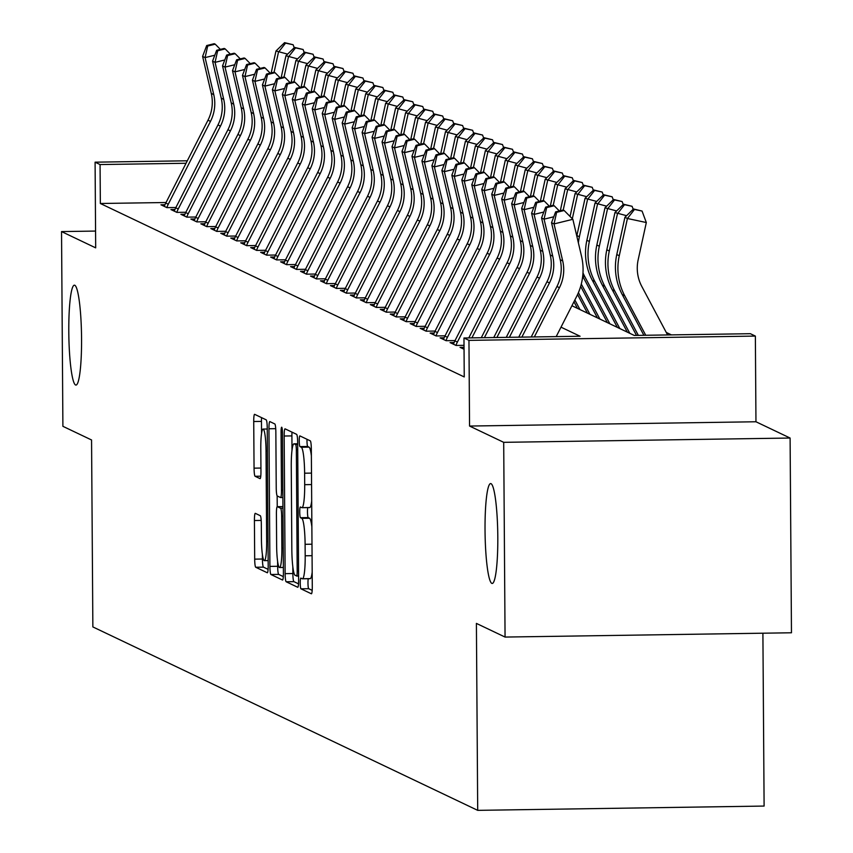 <?xml version="1.0" encoding="UTF-8"?>
<svg xmlns="http://www.w3.org/2000/svg" width="853" height="853" viewBox="0 0 853 853"><rect width="100%" height="100%" fill="white"/><g stroke="black" fill="none" stroke-linecap="round" stroke-linejoin="round"><path stroke-width="1.28" d="M300.235 583.143A5.363 0.682 -90.9 0 0 300.96 588.815L311.356 593.773A7.656 0.97 -90.9 0 0 311.42 593.784A7.656 0.97 -90.9 0 0 312.283 586.597L311.324 448.966A7.656 0.97 -90.9 0 0 310.289 440.852L299.893 435.904A5.363 0.682 -90.9 0 0 299.851 435.894A5.363 0.682 -90.9 0 0 299.243 440.926A5.363 0.682 -90.9 0 0 299.968 446.599L301.312 447.249A24.513 3.113 -90.9 0 1 304.617 473.202L304.692 484.675A24.513 3.113 -90.9 0 1 301.93 507.695A24.513 3.113 -90.9 0 1 301.727 507.652L300.384 507.002A5.363 0.682 -90.9 0 0 300.341 506.991A5.363 0.682 -90.9 0 0 299.734 512.035A5.363 0.682 -90.9 0 0 300.459 517.707L301.802 518.347A24.513 3.113 -90.9 0 1 305.107 544.31L305.193 555.783A24.513 3.113 -90.9 0 1 302.42 578.803A24.513 3.113 -90.9 0 1 302.229 578.75L300.885 578.11A5.363 0.682 -90.9 0 0 300.842 578.099A5.363 0.682 -90.9 0 0 300.235 583.143M308.253 578.707A5.363 0.682 -90.9 0 0 307.976 583.025A5.363 0.682 -90.9 0 0 308.701 588.698L312.177 590.361M307.005 439.284A5.363 0.682 -90.9 0 0 306.984 440.809A5.363 0.682 -90.9 0 0 307.709 446.492L309.053 447.132L301.312 447.249M307.752 507.61A5.363 0.682 -90.9 0 0 307.475 511.917A5.363 0.682 -90.9 0 0 308.2 517.59L309.543 518.24L301.802 518.347M81.557 338.172A49.954 6.344 -90.9 0 0 74.424 285.179A49.954 6.344 -90.9 0 0 68.794 332.084A49.954 6.344 -90.9 0 0 75.928 385.076A49.954 6.344 -90.9 0 0 81.557 338.172M497.8 536.558A49.954 6.344 -90.9 0 0 490.667 483.576A49.954 6.344 -90.9 0 0 485.037 530.481A49.954 6.344 -90.9 0 0 492.17 583.463A49.954 6.344 -90.9 0 0 497.8 536.558M255.346 513.357A7.656 0.97 -90.9 0 0 255.282 513.335A7.656 0.97 -90.9 0 0 254.418 520.533L254.684 559.141A7.656 0.97 -90.9 0 0 255.719 567.256L267.266 572.758A7.656 0.97 -90.9 0 0 267.33 572.779A7.656 0.97 -90.9 0 0 268.194 565.582L267.234 427.95A7.656 0.97 -90.9 0 0 266.2 419.847L254.652 414.334A7.656 0.97 -90.9 0 0 254.589 414.323A7.656 0.97 -90.9 0 0 253.725 421.521L254.055 468.158A7.656 0.97 -90.9 0 0 255.09 476.273L260.026 478.629A7.656 0.97 -90.9 0 0 260.09 478.64A7.656 0.97 -90.9 0 0 260.954 471.442L260.794 448.315A20.493 2.602 -90.9 0 1 263.108 429.07A20.493 2.602 -90.9 0 1 266.029 450.81L266.658 541.42A20.493 2.602 -90.9 0 1 264.345 560.656A20.493 2.602 -90.9 0 1 261.423 538.925L261.317 523.817A7.656 0.97 -90.9 0 0 260.282 515.702L255.346 513.357M166.047 202.513L100.345 203.494L100.068 164.554L95.088 162.177L187.308 160.791M505.061 637.063L503.696 442.334L790.102 438.037L791.467 632.777L505.061 637.063L476.4 623.404L477.701 810.35L92.86 626.923L91.559 439.977L62.898 426.319L61.533 231.579L95.685 247.86L95.088 162.177M790.102 438.037L755.961 421.766L469.555 426.052L503.696 442.334M469.555 426.052L468.958 340.368L463.968 337.991L580.083 336.253L560.997 327.157M100.345 203.494L464.245 376.941L463.968 337.991M285.126 573.653A7.656 0.97 -90.9 0 0 286.16 581.757L297.708 587.269A7.656 0.97 -90.9 0 0 297.761 587.28A7.656 0.97 -90.9 0 0 298.625 580.083L297.665 442.462A7.656 0.97 -90.9 0 0 296.631 434.348L285.083 428.846A7.656 0.97 -90.9 0 0 285.03 428.835A7.656 0.97 -90.9 0 0 284.166 436.022L285.126 573.653L292.867 573.536A7.656 0.97 -90.9 0 0 293.901 581.65L298.529 583.847M282.482 580.008L270.934 574.506A7.656 0.97 -90.9 0 1 269.911 566.392L268.951 428.771A7.656 0.97 -90.9 0 1 269.815 421.574A7.656 0.97 -90.9 0 1 269.868 421.595L274.815 423.952A7.656 0.97 -90.9 0 1 275.85 432.055L276.233 487.873A7.656 0.97 -90.9 0 0 277.268 495.988L280.541 497.544A7.656 0.97 -90.9 0 0 280.605 497.566A7.656 0.97 -90.9 0 0 281.469 490.368L281.063 432.258A5.363 0.682 -90.9 0 1 281.671 427.225A5.363 0.682 -90.9 0 1 282.439 432.919L283.409 572.832A7.656 0.97 -90.9 0 1 282.546 580.029A7.656 0.97 -90.9 0 1 282.482 580.008L282.61 580.008M95.568 231.067L61.533 231.579M464.032 347.288L460.044 347.352L464.043 349.261M454.105 342.543L450.075 342.597L456.056 345.454L464.021 345.326M444.136 337.788L440.105 337.852L446.087 340.699L455.044 340.56M434.166 333.033L430.136 333.096L436.118 335.943L445.074 335.815M424.197 328.288L420.166 328.341L426.148 331.199L435.105 331.06M414.227 323.532L410.197 323.596L416.179 326.443L425.135 326.304M404.258 318.777L400.228 318.841L406.209 321.688L415.166 321.56M394.289 314.032L390.258 314.085L396.24 316.943L405.196 316.804M384.319 309.276L380.289 309.34L386.27 312.187L395.227 312.049M374.35 304.521L370.319 304.585L376.301 307.432L385.257 307.304M364.38 299.776L360.35 299.829L366.332 302.687L375.288 302.548M354.411 295.021L350.38 295.085L356.362 297.932L365.319 297.793M344.441 290.265L340.4 290.329L346.393 293.176L355.349 293.048M334.472 285.52L330.431 285.574L336.413 288.431L345.38 288.293M324.503 280.765L320.461 280.829L326.443 283.676L335.41 283.537M314.533 276.009L310.492 276.073L316.474 278.92L325.441 278.792M304.564 271.265L300.523 271.318L306.504 274.176L315.471 274.037M294.594 266.509L290.553 266.573L296.535 269.42L305.502 269.281M284.625 261.754L280.584 261.818L286.565 264.665L295.533 264.537M274.655 257.009L270.614 257.062L276.596 259.92L285.552 259.781M264.686 252.253L260.645 252.317L266.626 255.164L275.583 255.026M254.716 247.498L250.675 247.562L256.657 250.409L265.614 250.281M244.747 242.753L240.706 242.806L246.688 245.664L255.644 245.525M234.767 237.998L230.736 238.062L236.718 240.909L245.675 240.77M224.797 233.242L220.767 233.306L226.749 236.153L235.705 236.025M214.828 228.497L210.798 228.551L216.779 231.408L225.736 231.27M204.859 223.742L200.828 223.806L206.81 226.653L215.766 226.514M194.889 218.986L190.859 219.05L196.84 221.897L205.797 221.769M184.92 214.242L180.889 214.295L186.871 217.152L195.827 217.014M174.95 209.486L170.92 209.55L176.902 212.397L185.858 212.258M175.889 207.514L166.932 207.642L160.95 204.795L164.981 204.731M671.418 334.888L666.246 332.425M477.701 810.35L764.107 806.064L762.902 633.203M571.926 305.726L634.259 335.442L750.373 333.704L755.363 336.082L468.958 340.368M755.961 421.766L755.363 336.082M186.05 163.264L100.068 164.554M302.623 578.75L309.97 578.633A24.513 3.113 -90.9 0 0 310.161 578.686A24.513 3.113 -90.9 0 0 312.177 572.16M311.867 526.877A24.513 3.113 -90.9 0 0 309.543 518.24M302.122 507.642L309.468 507.535A24.513 3.113 -90.9 0 0 309.671 507.578A24.513 3.113 -90.9 0 0 311.686 501.052M311.366 455.769A24.513 3.113 -90.9 0 0 309.053 447.132M292.003 432.14A7.656 0.97 -90.9 0 0 291.907 435.904L292.003 450.341M292.814 566.733L292.867 573.536M296.556 576.052A5.363 0.682 -90.9 0 0 296.599 576.063A5.363 0.682 -90.9 0 0 297.196 571.02L296.354 450.213A5.363 0.682 -90.9 0 0 295.639 444.541L294.21 443.859A24.513 3.113 -90.9 0 0 294.018 443.816A24.513 3.113 -90.9 0 0 291.257 466.836L291.833 549.417A24.513 3.113 -90.9 0 0 295.138 575.37L298.603 576.031L296.641 576.052M283.303 576.596L278.675 574.389L270.934 574.506M277.609 561.423L277.651 566.285A7.656 0.97 -90.9 0 0 278.675 574.389M277.236 506.682L277.161 495.881M276.639 545.792A20.493 2.602 -90.9 0 0 279.56 567.533A20.493 2.602 -90.9 0 0 281.874 548.287L281.65 516.364A7.656 0.97 -90.9 0 0 280.616 508.249L277.342 506.693A7.656 0.97 -90.9 0 0 277.278 506.671A7.656 0.97 -90.9 0 0 276.415 513.869L276.639 545.792M261.572 417.639A7.656 0.97 -90.9 0 0 261.466 421.403L261.551 433.516M262.393 554.546L262.425 559.024A7.656 0.97 -90.9 0 0 263.46 567.138L268.087 569.346M667.59 334.941L641.808 286.459A39.025 38.63 -64.5 0 1 638.172 259.781L646.318 222.537L627.424 218.496L619.267 255.74A58.537 57.951 115.5 0 0 624.727 295.756L645.742 335.272M634.504 209.443L642.064 211.064L633.512 208.964L634.504 209.443L627.424 218.496L624.929 217.302L616.783 254.557A58.537 57.951 115.5 0 0 622.232 294.562L643.898 335.304M624.929 217.302L633.512 208.964M642.064 211.064L646.318 222.537M531.216 336.988L556.945 286.512A39.025 38.63 115.5 0 0 560.208 259.728L551.539 222.729L554.034 223.923L556.625 212.344L564.164 210.499L563.172 210.019L555.634 211.864L556.625 212.344M534.341 336.935L559.429 287.696A39.025 38.63 115.5 0 0 562.703 260.922L554.034 223.923L572.864 219.306L581.533 256.305A58.537 57.951 -64.5 0 1 576.639 296.471L556.188 336.615M572.864 219.306L564.164 210.499M555.634 211.864L551.539 222.729M624.535 204.688L632.094 206.309L623.543 204.219L624.535 204.688L617.455 213.74L609.298 250.995A58.537 57.951 115.5 0 0 614.757 291.001L638.353 335.378M626.582 215.692L614.96 212.557L606.814 249.801A58.537 57.951 115.5 0 0 612.262 289.817L636.509 335.41M614.96 212.557L623.543 204.219M632.094 206.309L633.193 209.273M614.565 199.943L622.125 201.553L613.574 199.463L614.565 199.943L607.485 208.985L599.328 246.24A58.537 57.951 115.5 0 0 604.788 286.245L629.813 333.32M616.612 210.947L604.99 207.801L596.844 245.046A58.537 57.951 115.5 0 0 602.293 285.062L627.328 332.137M604.99 207.801L613.574 199.463M622.125 201.553L623.223 204.517M604.596 195.188L612.155 196.808L603.604 194.708L604.596 195.188L597.505 204.24L589.359 241.484A58.537 57.951 115.5 0 0 594.818 281.501L619.843 328.576M606.643 206.191L595.021 203.046L586.875 240.301A58.537 57.951 115.5 0 0 592.323 280.306L617.359 327.381M595.021 203.046L603.604 194.708M612.155 196.808L613.254 199.773M594.626 190.432L602.186 192.053L593.635 189.963L594.626 190.432L587.536 199.485L579.39 236.739A58.537 57.951 115.5 0 0 578.387 242.86M596.673 201.436L585.051 198.301L576.895 235.545A58.537 57.951 115.5 0 0 576.788 236.057M582.994 272.917A58.537 57.951 115.5 0 0 584.849 276.745L609.874 323.82M582.716 276.233L607.389 322.637M585.051 198.301L593.635 189.963M602.186 192.053L603.284 195.017M518.731 337.17L546.976 281.757A39.025 38.63 115.5 0 0 550.238 254.972L541.57 217.973L544.065 219.168L546.656 207.588L554.194 205.744L553.202 205.264L545.664 207.108L546.656 207.588M521.855 337.127L549.46 282.94A39.025 38.63 115.5 0 0 552.733 256.167L544.065 219.168L553.778 216.79M559.344 210.958L554.194 205.744M545.664 207.108L541.57 217.973M506.245 337.361L537.006 277.001A39.025 38.63 115.5 0 0 540.269 250.228L531.6 213.229L534.095 214.412L536.686 202.833L544.225 200.988L543.233 200.519L535.695 202.364L536.686 202.833M509.369 337.319L539.491 278.195A39.025 38.63 115.5 0 0 542.764 251.411L534.095 214.412L543.809 212.034M549.375 206.202L544.225 200.988M535.695 202.364L531.6 213.229M493.759 337.543L527.037 272.256A39.025 38.63 115.5 0 0 530.299 245.472L521.631 208.473L524.126 209.667L526.717 198.088L534.255 196.243L533.264 195.763L525.725 197.608L526.717 198.088M496.883 337.5L529.521 273.44A39.025 38.63 115.5 0 0 532.784 246.666L524.126 209.667L533.839 207.29M539.405 201.457L534.255 196.243M525.725 197.608L521.631 208.473M481.273 337.735L517.057 267.501A39.025 38.63 115.5 0 0 520.33 240.717L511.661 203.718L514.156 204.912L516.747 193.332L524.286 191.488L523.294 191.008L515.756 192.853L516.747 193.332M484.387 337.692L519.552 268.684A39.025 38.63 115.5 0 0 522.814 241.911L514.156 204.912L523.87 202.534M529.436 196.702L524.286 191.488M515.756 192.853L511.661 203.718M584.657 185.687L592.217 187.297L583.665 185.208L584.657 185.687L577.566 194.729L572.32 218.752M586.704 196.691L575.082 193.546L570.06 216.47M580.669 286.373L597.42 317.881M581.298 284.06L599.904 319.065M575.082 193.546L583.665 185.208M592.217 187.297L593.315 190.262M468.787 337.927L507.087 262.745A39.025 38.63 115.5 0 0 510.361 235.972L501.692 198.973L504.187 200.156L506.778 188.577L514.316 186.732L513.314 186.263L505.786 188.108L506.778 188.577M471.901 337.873L509.582 263.94A39.025 38.63 115.5 0 0 512.845 237.155L504.187 200.156L513.901 197.779M463.424 348.962A27.317 27.04 -64.5 0 1 464.032 347.395M519.466 191.946L514.316 186.732M505.786 188.108L501.692 198.973M574.687 180.932L582.247 182.553L573.696 180.452L574.687 180.932L567.597 189.984L563.215 210.041M576.735 191.936L565.112 188.79L560.314 210.723M577.577 294.562L587.45 313.126M578.419 292.654L589.935 314.32M565.112 188.79L573.696 180.452M582.247 182.553L583.345 185.517M453.455 344.207A27.317 27.04 -64.5 0 1 454.894 340.859L497.118 258.001A39.025 38.63 115.5 0 0 500.391 231.216L491.723 194.217L494.218 195.412L496.809 183.832L504.347 181.988L503.345 181.508L495.817 183.352L496.809 183.832M455.95 345.401A27.317 27.04 -64.5 0 1 457.389 342.053L499.613 259.184A39.025 38.63 115.5 0 0 502.875 232.411L494.218 195.412L503.931 193.034M509.497 187.202L504.347 181.988M495.817 183.352L491.723 194.217M564.718 176.176L572.278 177.797L563.726 175.707L564.718 176.176L557.627 185.229L553.245 205.285M566.765 187.18L555.143 184.045L550.345 205.968M573.952 301.749L577.47 308.381M574.858 299.957L579.965 309.564M555.143 184.045L563.726 175.707M572.278 177.797L573.376 180.761M443.485 339.462A27.317 27.04 -64.5 0 1 444.925 336.103L487.148 253.245A39.025 38.63 115.5 0 0 490.422 226.461L481.753 189.462L484.248 190.656L486.839 179.077L494.377 177.232L493.375 176.752L485.847 178.597L486.839 179.077M445.98 340.646A27.317 27.04 -64.5 0 1 447.42 337.298L489.643 254.429A39.025 38.63 115.5 0 0 492.906 227.655L484.248 190.656L493.962 188.278M499.527 182.446L494.377 177.232M485.847 178.597L481.753 189.462M554.749 171.432L562.308 173.042L553.757 170.952L554.749 171.432L547.658 180.473L543.276 200.54M556.796 182.435L545.174 179.29L540.375 201.212M545.174 179.29L553.757 170.952M562.308 173.042L563.406 176.006M433.516 334.707A27.317 27.04 -64.5 0 1 434.955 331.359L477.179 248.49A39.025 38.63 115.5 0 0 480.452 221.716L471.784 184.717L474.268 185.901L476.87 174.321L484.408 172.477L483.406 172.007L475.878 173.852L476.87 174.321M436.011 335.901A27.317 27.04 -64.5 0 1 437.45 332.542L479.674 249.684A39.025 38.63 115.5 0 0 482.937 222.9L474.268 185.901L483.992 183.523M489.558 177.691L484.408 172.477M475.878 173.852L471.784 184.717M544.779 166.676L552.339 168.297L543.787 166.196L544.779 166.676L537.689 175.729L533.306 195.785M546.826 177.68L535.204 174.534L530.406 196.467M535.204 174.534L543.787 166.196M552.339 168.297L553.437 171.261M534.81 161.921L542.369 163.541L533.818 161.452L534.81 161.921L527.719 170.973L523.337 191.029M536.857 172.924L525.224 169.79L520.437 191.712M525.224 169.79L533.818 161.452M542.369 163.541L543.468 166.506M524.84 157.176L532.4 158.786L523.849 156.696L524.84 157.176L517.75 166.218L513.367 186.285M526.887 168.18L515.255 165.034L510.467 186.956M515.255 165.034L523.849 156.696M532.4 158.786L533.498 161.75M514.871 152.42L522.431 154.041L513.869 151.941L514.871 152.42L507.78 161.473L503.398 181.529M516.918 163.424L505.285 160.279L500.498 182.211M505.285 160.279L513.869 151.941M522.431 154.041L523.529 157.005M504.901 147.665L512.461 149.286L503.899 147.196L504.901 147.665L497.811 156.717L493.429 176.774M506.949 158.669L495.316 155.534L490.528 177.456M495.316 155.534L503.899 147.196M512.461 149.286L513.559 152.25M494.932 142.92L502.492 144.53L493.93 142.44L494.932 142.92L487.841 151.962L483.459 172.029M496.979 153.924L485.346 150.778L480.548 172.701M485.346 150.778L493.93 142.44M502.492 144.53L503.59 147.494M484.962 138.165L492.522 139.785L483.96 137.685L484.962 138.165L477.872 147.217L473.479 167.273M487.01 149.168L475.377 146.023L470.579 167.956M475.377 146.023L483.96 137.685M492.522 139.785L493.62 142.75M474.993 133.409L482.553 135.03L473.991 132.94L474.993 133.409L467.902 142.462L463.51 162.518M477.04 144.413L465.407 141.278L460.609 163.2M465.407 141.278L473.991 132.94M482.553 135.03L483.651 137.994M465.024 128.664L472.583 130.274L464.021 128.185L465.024 128.664L457.933 137.706L453.54 157.773M467.071 139.668L455.438 136.523L450.64 158.445M455.438 136.523L464.021 128.185M472.583 130.274L473.682 133.239M455.054 123.909L462.614 125.53L454.052 123.429L455.054 123.909L447.964 132.961L443.571 153.018M457.101 134.913L445.469 131.767L440.67 153.7M445.469 131.767L454.052 123.429M462.614 125.53L463.712 128.494M445.085 119.153L452.644 120.774L444.082 118.684L445.085 119.153L437.994 128.206L433.601 148.262M447.132 130.157L435.499 127.022L430.701 148.944M435.499 127.022L444.082 118.684M452.644 120.774L453.743 123.738M435.115 114.409L442.675 116.019L434.113 113.929L435.115 114.409L428.025 123.45L423.632 143.517M437.162 125.412L425.53 122.267L420.732 144.189M425.53 122.267L434.113 113.929M442.675 116.019L443.773 118.983M423.546 329.951A27.317 27.04 -64.5 0 1 424.986 326.603L467.209 243.745A39.025 38.63 115.5 0 0 470.472 216.961L461.814 179.962L464.299 181.156L466.9 169.576L474.439 167.732L473.436 167.252L465.909 169.097L466.9 169.576M426.042 331.145A27.317 27.04 -64.5 0 1 427.481 327.797L469.704 244.928A39.025 38.63 115.5 0 0 472.967 218.155L464.299 181.156L474.023 178.778M479.589 172.946L474.439 167.732M465.909 169.097L461.814 179.962M413.577 325.206A27.317 27.04 -64.5 0 1 415.016 321.848L457.24 238.989A39.025 38.63 115.5 0 0 460.503 212.205L451.845 175.206L454.329 176.4L456.931 164.821L464.469 162.976L463.467 162.496L455.939 164.341L456.931 164.821M416.072 326.39A27.317 27.04 -64.5 0 1 417.512 323.042L459.735 240.173A39.025 38.63 115.5 0 0 462.998 213.399L454.329 176.4L464.053 174.023M469.619 168.19L464.469 162.976M455.939 164.341L451.845 175.206M403.608 320.451A27.317 27.04 -64.5 0 1 405.047 317.103L447.271 234.234A39.025 38.63 115.5 0 0 450.533 207.46L441.875 170.461L444.36 171.645L446.961 160.065L454.5 158.221L453.497 157.752L445.97 159.596L446.961 160.065M406.103 321.645A27.317 27.04 -64.5 0 1 407.542 318.286L449.766 235.428A39.025 38.63 115.5 0 0 453.028 208.644L444.36 171.645L454.084 169.267M459.65 163.435L454.5 158.221M445.97 159.596L441.875 170.461M393.638 315.695A27.317 27.04 -64.5 0 1 395.078 312.347L437.301 229.489A39.025 38.63 115.5 0 0 440.564 202.705L431.906 165.706L434.39 166.9L436.992 155.321L444.53 153.476L443.528 152.996L436 154.841L436.992 155.321M396.133 316.889A27.317 27.04 -64.5 0 1 397.573 313.541L439.796 230.673A39.025 38.63 115.5 0 0 443.059 203.899L434.39 166.9L444.114 164.522M449.68 158.69L444.53 153.476M436 154.841L431.906 165.706M383.669 310.95A27.317 27.04 -64.5 0 1 385.108 307.592L427.332 224.734A39.025 38.63 115.5 0 0 430.594 197.949L421.936 160.95L424.421 162.145L427.022 150.565L434.561 148.721L433.559 148.241L426.02 150.085L427.022 150.565M386.164 312.134A27.317 27.04 -64.5 0 1 387.593 308.786L429.827 225.917A39.025 38.63 115.5 0 0 433.089 199.144L424.421 162.145L434.145 159.767M439.711 153.935L434.561 148.721M426.02 150.085L421.936 160.95M373.699 306.195A27.317 27.04 -64.5 0 1 375.139 302.847L417.362 219.978A39.025 38.63 115.5 0 0 420.625 193.204L411.956 156.206L414.451 157.389L417.053 145.81L424.591 143.965L423.589 143.496L416.051 145.341L417.053 145.81M376.194 307.389A27.317 27.04 -64.5 0 1 377.623 304.031L419.857 221.172A39.025 38.63 115.5 0 0 423.12 194.388L414.451 157.389L424.165 155.011M429.731 149.179L424.591 143.965M416.051 145.341L411.956 156.206M363.73 301.44A27.317 27.04 -64.5 0 1 365.169 298.092L407.393 215.233A39.025 38.63 115.5 0 0 410.656 188.449L401.987 151.45L404.482 152.644L407.084 141.065L414.622 139.22L413.62 138.74L406.081 140.585L407.084 141.065M366.225 302.634A27.317 27.04 -64.5 0 1 367.654 299.286L409.888 216.417A39.025 38.63 115.5 0 0 413.151 189.643L404.482 152.644L414.195 150.267M419.761 144.434L414.622 139.22M406.081 140.585L401.987 151.45M353.76 296.695A27.317 27.04 -64.5 0 1 355.2 293.336L397.423 210.478A39.025 38.63 115.5 0 0 400.686 183.694L392.017 146.695L394.512 147.889L397.114 136.309L404.653 134.465L403.65 133.985L396.112 135.83L397.114 136.309M356.255 297.878A27.317 27.04 -64.5 0 1 357.684 294.53L399.918 211.661A39.025 38.63 115.5 0 0 403.181 184.888L394.512 147.889L404.226 145.511M409.792 139.679L404.653 134.465M396.112 135.83L392.017 146.695M343.791 291.939A27.317 27.04 -64.5 0 1 345.23 288.591L387.454 205.722A39.025 38.63 115.5 0 0 390.717 178.949L382.048 141.95L384.543 143.133L387.145 131.554L394.683 129.709L393.681 129.24L386.142 131.085L387.145 131.554M346.286 293.133A27.317 27.04 -64.5 0 1 347.715 289.775L389.949 206.916A39.025 38.63 115.5 0 0 393.212 180.132L384.543 143.133L394.257 140.756M399.822 134.923L394.683 129.709M386.142 131.085L382.048 141.95M333.822 287.184A27.317 27.04 -64.5 0 1 335.261 283.836L377.484 200.977A39.025 38.63 115.5 0 0 380.747 174.193L372.079 137.194L374.574 138.389L377.175 126.809L384.714 124.964L383.711 124.485L376.173 126.329L377.175 126.809M336.306 288.378A27.317 27.04 -64.5 0 1 337.745 285.03L379.98 202.161A39.025 38.63 115.5 0 0 383.242 175.387L374.574 138.389L384.287 136.011M389.853 130.178L384.714 124.964M376.173 126.329L372.079 137.194M323.852 282.439A27.317 27.04 -64.5 0 1 325.292 279.08L367.515 196.222A39.025 38.63 115.5 0 0 370.778 169.438L362.109 132.439L364.604 133.633L367.206 122.054L374.734 120.209L373.742 119.729L366.204 121.574L367.206 122.054M326.336 283.623A27.317 27.04 -64.5 0 1 327.776 280.274L370.01 197.406A39.025 38.63 115.5 0 0 373.273 170.632L364.604 133.633L374.318 131.255M379.884 125.423L374.734 120.209M366.204 121.574L362.109 132.439M313.883 277.683A27.317 27.04 -64.5 0 1 315.311 274.335L357.546 191.467A39.025 38.63 115.5 0 0 360.808 164.693L352.14 127.694L354.635 128.878L357.236 117.298L364.764 115.454L363.773 114.984L356.234 116.829L357.236 117.298M316.367 278.878A27.317 27.04 -64.5 0 1 317.806 275.519L360.041 192.661A39.025 38.63 115.5 0 0 363.303 165.877L354.635 128.878L364.348 126.5M369.914 120.668L364.764 115.454M356.234 116.829L352.14 127.694M425.146 109.653L432.706 111.274L424.144 109.173L425.146 109.653L418.055 118.706L413.662 138.762M427.182 120.657L415.56 117.511L410.762 139.444M415.56 117.511L424.144 109.173M432.706 111.274L433.804 114.238M415.176 104.898L422.736 106.518L414.174 104.429L415.176 104.898L408.086 113.95L403.693 134.006M417.213 115.901L405.591 112.767L400.793 134.689M405.591 112.767L414.174 104.429M422.736 106.518L423.834 109.483M405.207 100.153L412.767 101.763L404.205 99.673L405.207 100.153L398.116 109.195L393.723 129.261M407.244 111.157L395.621 108.011L390.823 129.933M395.621 108.011L404.205 99.673M412.767 101.763L413.865 104.727M395.238 95.397L402.787 97.018L394.235 94.918L395.238 95.397L388.147 104.45L383.754 124.506M397.274 106.401L385.652 103.256L380.854 125.188M385.652 103.256L394.235 94.918M402.787 97.018L403.885 99.982M303.913 272.939A27.317 27.04 -64.5 0 1 305.342 269.58L347.576 186.722A39.025 38.63 115.5 0 0 350.839 159.938L342.17 122.939L344.665 124.133L347.267 112.553L354.795 110.709L353.803 110.229L346.265 112.074L347.267 112.553M306.398 274.122A27.317 27.04 -64.5 0 1 307.837 270.774L350.071 187.905A39.025 38.63 115.5 0 0 353.334 161.132L344.665 124.133L354.379 121.755M359.945 115.923L354.795 110.709M346.265 112.074L342.17 122.939M293.944 268.183A27.317 27.04 -64.5 0 1 295.373 264.835L337.607 181.966A39.025 38.63 115.5 0 0 340.869 155.182L332.201 118.183L334.696 119.377L337.298 107.798L344.825 105.953L343.834 105.473L336.295 107.318L337.298 107.798M296.428 269.367A27.317 27.04 -64.5 0 1 297.868 266.019L340.102 183.15A39.025 38.63 115.5 0 0 343.364 156.376L334.696 119.377L344.409 117M349.975 111.167L344.825 105.953M336.295 107.318L332.201 118.183M283.974 263.428A27.317 27.04 -64.5 0 1 285.403 260.08L327.637 177.211A39.025 38.63 115.5 0 0 330.9 150.437L322.231 113.438L324.726 114.622L327.328 103.042L334.856 101.198L333.864 100.729L326.326 102.573L327.328 103.042M286.459 264.622A27.317 27.04 -64.5 0 1 287.898 261.263L330.132 178.405A39.025 38.63 115.5 0 0 333.395 151.621L324.726 114.622L334.44 112.244M340.006 106.412L334.856 101.198M326.326 102.573L322.231 113.438M274.005 258.683A27.317 27.04 -64.5 0 1 275.434 255.324L317.668 172.466A39.025 38.63 115.5 0 0 320.931 145.682L312.262 108.683L314.757 109.877L317.359 98.298L324.886 96.453L323.895 95.973L316.356 97.818L317.359 98.298M276.489 259.866A27.317 27.04 -64.5 0 1 277.929 256.518L320.152 173.649A39.025 38.63 115.5 0 0 323.426 146.876L314.757 109.877L324.471 107.499M330.036 101.667L324.886 96.453M316.356 97.818L312.262 108.683M385.257 90.642L392.817 92.263L384.266 90.173L385.257 90.642L378.178 99.694L373.785 119.751M387.305 101.646L375.683 98.511L370.884 120.433M375.683 98.511L384.266 90.173M392.817 92.263L393.915 95.227M264.025 253.927A27.317 27.04 -64.5 0 1 265.464 250.579L307.698 167.71A39.025 38.63 115.5 0 0 310.961 140.926L302.293 103.927L304.788 105.122L307.389 93.542L314.917 91.697L313.925 91.218L306.387 93.062L307.389 93.542M266.52 255.111A27.317 27.04 -64.5 0 1 267.959 251.763L310.183 168.894A39.025 38.63 115.5 0 0 313.456 142.12L304.788 105.122L314.501 102.744M320.067 96.911L314.917 91.697M306.387 93.062L302.293 103.927M375.288 85.897L382.848 87.507L374.296 85.417L375.288 85.897L368.208 94.939L363.815 115.006M377.335 96.901L365.713 93.755L360.915 115.677M365.713 93.755L374.296 85.417M382.848 87.507L383.946 90.471M254.055 249.172A27.317 27.04 -64.5 0 1 255.495 245.824L297.729 162.955A39.025 38.63 115.5 0 0 300.992 136.181L292.323 99.183L294.818 100.366L297.42 88.787L304.947 86.942L303.956 86.473L296.417 88.317L297.42 88.787M256.55 250.366A27.317 27.04 -64.5 0 1 257.99 247.007L300.213 164.149A39.025 38.63 115.5 0 0 303.487 137.365L294.818 100.366L304.532 97.988M310.097 92.156L304.947 86.942M296.417 88.317L292.323 99.183M365.319 81.142L372.878 82.762L364.327 80.662L365.319 81.142L358.239 90.194L353.846 110.25M367.366 92.145L355.744 89L350.946 110.933M355.744 89L364.327 80.662M372.878 82.762L373.977 85.727M244.086 244.427A27.317 27.04 -64.5 0 1 245.525 241.068L287.76 158.21A39.025 38.63 115.5 0 0 291.022 131.426L282.354 94.427L284.849 95.621L287.44 84.042L294.978 82.197L293.986 81.717L286.448 83.562L287.44 84.042M246.581 245.611A27.317 27.04 -64.5 0 1 248.02 242.263L290.244 159.394A39.025 38.63 115.5 0 0 293.517 132.62L284.849 95.621L294.562 93.244M300.128 87.411L294.978 82.197M286.448 83.562L282.354 94.427M355.349 76.386L362.909 78.007L354.358 75.917L355.349 76.386L348.269 85.439L343.876 105.495M357.396 87.39L345.774 84.255L340.976 106.177M345.774 84.255L354.358 75.917M362.909 78.007L364.007 80.971M234.117 239.672A27.317 27.04 -64.5 0 1 235.556 236.324L277.79 153.455A39.025 38.63 115.5 0 0 281.053 126.67L272.384 89.672L274.879 90.866L277.47 79.286L285.009 77.442L284.017 76.962L276.479 78.807L277.47 79.286M236.612 240.855A27.317 27.04 -64.5 0 1 238.051 237.507L280.274 154.638A39.025 38.63 115.5 0 0 283.548 127.865L274.879 90.866L284.593 88.488M290.159 82.656L285.009 77.442M276.479 78.807L272.384 89.672M345.38 71.641L352.939 73.251L344.388 71.162L345.38 71.641L338.3 80.683L333.907 100.75M347.427 82.645L335.805 79.5L331.007 101.422M335.805 79.5L344.388 71.162M352.939 73.251L354.038 76.216M224.147 234.916A27.317 27.04 -64.5 0 1 225.587 231.568L267.821 148.699A39.025 38.63 115.5 0 0 271.083 121.926L262.415 84.927L264.91 86.11L267.501 74.531L275.039 72.686L274.048 72.217L266.509 74.062L267.501 74.531M226.642 236.11A27.317 27.04 -64.5 0 1 228.082 232.752L270.305 149.893A39.025 38.63 115.5 0 0 273.578 123.109L264.91 86.11L274.623 83.733M280.189 77.9L275.039 72.686M266.509 74.062L262.415 84.927M335.41 66.886L342.97 68.507L334.419 66.406L335.41 66.886L328.32 75.938L323.937 95.994M337.457 77.89L325.835 74.744L321.037 96.677M325.835 74.744L334.419 66.406M342.97 68.507L344.068 71.471M214.178 230.171A27.317 27.04 -64.5 0 1 215.617 226.813L257.851 143.954A39.025 38.63 115.5 0 0 261.114 117.17L252.445 80.171L254.94 81.366L257.531 69.786L265.07 67.941L264.078 67.462L256.54 69.306L257.531 69.786M216.673 231.355A27.317 27.04 -64.5 0 1 218.112 228.007L260.336 145.138A39.025 38.63 115.5 0 0 263.598 118.364L254.94 81.366L264.654 78.988M270.22 73.155L265.07 67.941M256.54 69.306L252.445 80.171M325.441 62.13L333.001 63.751L324.449 61.661L325.441 62.13L318.35 71.183L313.968 91.239M327.488 73.134L315.866 69.999L311.068 91.921M315.866 69.999L324.449 61.661M333.001 63.751L334.099 66.715M204.208 225.416A27.317 27.04 -64.5 0 1 205.648 222.068L247.871 139.199A39.025 38.63 115.5 0 0 251.145 112.415L242.476 75.416L244.971 76.61L247.562 65.031L255.1 63.186L254.109 62.706L246.57 64.551L247.562 65.031M206.703 226.599A27.317 27.04 -64.5 0 1 208.143 223.251L250.366 140.382A39.025 38.63 115.5 0 0 253.629 113.609L244.971 76.61L254.684 74.232M260.25 68.4L255.1 63.186M246.57 64.551L242.476 75.416M315.471 57.386L323.031 58.996L314.48 56.906L315.471 57.386L308.381 66.427L303.999 86.494M317.519 68.389L305.896 65.244L301.098 87.166M305.896 65.244L314.48 56.906M323.031 58.996L324.129 61.96M194.239 220.66A27.317 27.04 -64.5 0 1 195.678 217.312L237.902 134.443A39.025 38.63 115.5 0 0 241.175 107.67L232.506 70.671L235.001 71.855L237.592 60.275L245.131 58.43L244.129 57.961L236.601 59.806L237.592 60.275M196.734 221.855A27.317 27.04 -64.5 0 1 198.173 218.496L240.397 135.638A39.025 38.63 115.5 0 0 243.659 108.853L235.001 71.855L244.715 69.477M250.281 63.644L245.131 58.43M236.601 59.806L232.506 70.671M305.502 52.63L313.062 54.251L304.51 52.15L305.502 52.63L298.411 61.683L294.029 81.739M307.549 63.634L295.927 60.488L291.129 82.421M295.927 60.488L304.51 52.15M313.062 54.251L314.16 57.215M184.269 215.916A27.317 27.04 -64.5 0 1 185.709 212.557L227.932 129.699A39.025 38.63 115.5 0 0 231.206 102.914L222.537 65.916L225.032 67.11L227.623 55.53L235.161 53.686L234.159 53.206L226.631 55.05L227.623 55.53M186.764 217.099A27.317 27.04 -64.5 0 1 188.204 213.751L230.427 130.882A39.025 38.63 115.5 0 0 233.69 104.109L225.032 67.11L234.746 64.732M240.311 58.9L235.161 53.686M226.631 55.05L222.537 65.916M295.533 47.875L303.092 49.495L294.541 47.405L295.533 47.875L288.442 56.927L284.06 76.983M297.58 58.878L285.958 55.744L281.159 77.666M285.958 55.744L294.541 47.405M303.092 49.495L304.19 52.459M174.3 211.16A27.317 27.04 -64.5 0 1 175.739 207.812L217.963 124.943A39.025 38.63 115.5 0 0 221.236 98.159L212.568 61.16L215.063 62.354L217.654 50.775L225.192 48.93L224.19 48.45L216.662 50.295L217.654 50.775M176.795 212.344A27.317 27.04 -64.5 0 1 178.234 208.996L220.458 126.127A39.025 38.63 115.5 0 0 223.721 99.353L215.063 62.354L224.776 59.977M230.342 54.144L225.192 48.93M216.662 50.295L212.568 61.16M285.563 43.13L293.123 44.74L284.571 42.65L285.563 43.13L278.473 52.172L274.09 72.238M287.61 54.134L275.988 50.988L271.19 72.91M275.988 50.988L284.571 42.65M293.123 44.74L294.221 47.704M164.33 206.405A27.317 27.04 -64.5 0 1 165.77 203.057L207.993 120.188A39.025 38.63 115.5 0 0 211.267 93.414L202.598 56.415L205.083 57.599L207.684 46.019L215.223 44.175L214.22 43.706L206.693 45.55L207.684 46.019M166.825 207.599A27.317 27.04 -64.5 0 1 168.265 204.24L210.488 121.382A39.025 38.63 115.5 0 0 213.751 94.598L205.083 57.599L214.807 55.221M220.373 49.389L215.223 44.175M206.693 45.55L202.598 56.415M308.701 588.698L300.96 588.815M307.709 446.492L299.968 446.599M308.2 517.59L300.459 517.707M312.059 555.676L305.193 555.783M311.985 544.203L305.107 544.31M311.569 484.568L304.692 484.675M311.484 473.106L304.617 473.202M291.907 435.904L284.166 436.022M293.901 581.65L286.16 581.757M298.561 570.998L297.196 571.02M297.718 450.203L296.354 450.213M297.686 444.509L295.639 444.541M297.676 443.816L294.21 443.859M277.651 566.285L269.911 566.392M275.722 428.664L268.951 428.771M280.605 497.566L282.887 497.534L280.669 497.544M282.833 490.347L281.469 490.368M282.428 432.236L281.063 432.258M283.239 548.266L281.874 548.287M283.015 516.342L281.65 516.364M282.961 508.217L280.616 508.249M282.951 506.607L277.342 506.693M268.023 541.399L266.658 541.42M267.394 450.789L266.029 450.81M260.762 476.187L255.09 476.273M260.933 468.052L254.055 468.158M261.466 421.403L253.725 421.521M263.46 567.138L255.719 567.256M262.425 559.024L254.684 559.141M261.199 520.426L254.418 520.533M619.267 255.74L616.783 254.557M624.727 295.756L622.232 294.562M556.945 286.512L559.429 287.696M560.208 259.728L562.703 260.922M609.298 250.995L606.814 249.801M614.757 291.001L612.262 289.817M599.328 246.24L596.844 245.046M604.788 286.245L602.293 285.062M589.359 241.484L586.875 240.301M594.818 281.501L592.323 280.306M579.39 236.739L576.895 235.545M584.849 276.745L582.77 275.754M546.976 281.757L549.46 282.94M550.238 254.972L552.733 256.167M537.006 277.001L539.491 278.195M540.269 250.228L542.764 251.411M527.037 272.256L529.521 273.44M530.299 245.472L532.784 246.666M517.057 267.501L519.552 268.684M520.33 240.717L522.814 241.911M507.087 262.745L509.582 263.94M510.361 235.972L512.845 237.155M497.118 258.001L499.613 259.184M500.391 231.216L502.875 232.411M454.894 340.859L457.389 342.053M487.148 253.245L489.643 254.429M490.422 226.461L492.906 227.655M444.925 336.103L447.42 337.298M477.179 248.49L479.674 249.684M480.452 221.716L482.937 222.9M434.955 331.359L437.45 332.542M467.209 243.745L469.704 244.928M470.472 216.961L472.967 218.155M424.986 326.603L427.481 327.797M457.24 238.989L459.735 240.173M460.503 212.205L462.998 213.399M415.016 321.848L417.512 323.042M447.271 234.234L449.766 235.428M450.533 207.46L453.028 208.644M405.047 317.103L407.542 318.286M437.301 229.489L439.796 230.673M440.564 202.705L443.059 203.899M395.078 312.347L397.573 313.541M427.332 224.734L429.827 225.917M430.594 197.949L433.089 199.144M385.108 307.592L387.593 308.786M417.362 219.978L419.857 221.172M420.625 193.204L423.12 194.388M375.139 302.847L377.623 304.031M407.393 215.233L409.888 216.417M410.656 188.449L413.151 189.643M365.169 298.092L367.654 299.286M397.423 210.478L399.918 211.661M400.686 183.694L403.181 184.888M355.2 293.336L357.684 294.53M387.454 205.722L389.949 206.916M390.717 178.949L393.212 180.132M345.23 288.591L347.715 289.775M377.484 200.977L379.98 202.161M380.747 174.193L383.242 175.387M335.261 283.836L337.745 285.03M367.515 196.222L370.01 197.406M370.778 169.438L373.273 170.632M325.292 279.08L327.776 280.274M357.546 191.467L360.041 192.661M360.808 164.693L363.303 165.877M315.311 274.335L317.806 275.519M347.576 186.722L350.071 187.905M350.839 159.938L353.334 161.132M305.342 269.58L307.837 270.774M337.607 181.966L340.102 183.15M340.869 155.182L343.364 156.376M295.373 264.835L297.868 266.019M327.637 177.211L330.132 178.405M330.9 150.437L333.395 151.621M285.403 260.08L287.898 261.263M317.668 172.466L320.152 173.649M320.931 145.682L323.426 146.876M275.434 255.324L277.929 256.518M307.698 167.71L310.183 168.894M310.961 140.926L313.456 142.12M265.464 250.579L267.959 251.763M297.729 162.955L300.213 164.149M300.992 136.181L303.487 137.365M255.495 245.824L257.99 247.007M287.76 158.21L290.244 159.394M291.022 131.426L293.517 132.62M245.525 241.068L248.02 242.263M277.79 153.455L280.274 154.638M281.053 126.67L283.548 127.865M235.556 236.324L238.051 237.507M267.821 148.699L270.305 149.893M271.083 121.926L273.578 123.109M225.587 231.568L228.082 232.752M257.851 143.954L260.336 145.138M261.114 117.17L263.598 118.364M215.617 226.813L218.112 228.007M247.871 139.199L250.366 140.382M251.145 112.415L253.629 113.609M205.648 222.068L208.143 223.251M237.902 134.443L240.397 135.638M241.175 107.67L243.659 108.853M195.678 217.312L198.173 218.496M227.932 129.699L230.427 130.882M231.206 102.914L233.69 104.109M185.709 212.557L188.204 213.751M217.963 124.943L220.458 126.127M221.236 98.159L223.721 99.353M175.739 207.812L178.234 208.996M207.993 120.188L210.488 121.382M211.267 93.414L213.751 94.598M165.77 203.057L168.265 204.24M310.161 578.686L302.42 578.803M309.671 507.578L301.93 507.695M297.676 443.763L294.018 443.816M283.377 567.469L279.56 567.533M282.951 506.586L277.278 506.671M268.162 560.602L264.345 560.656M267.245 429.016L263.108 429.07"/></g></svg>
